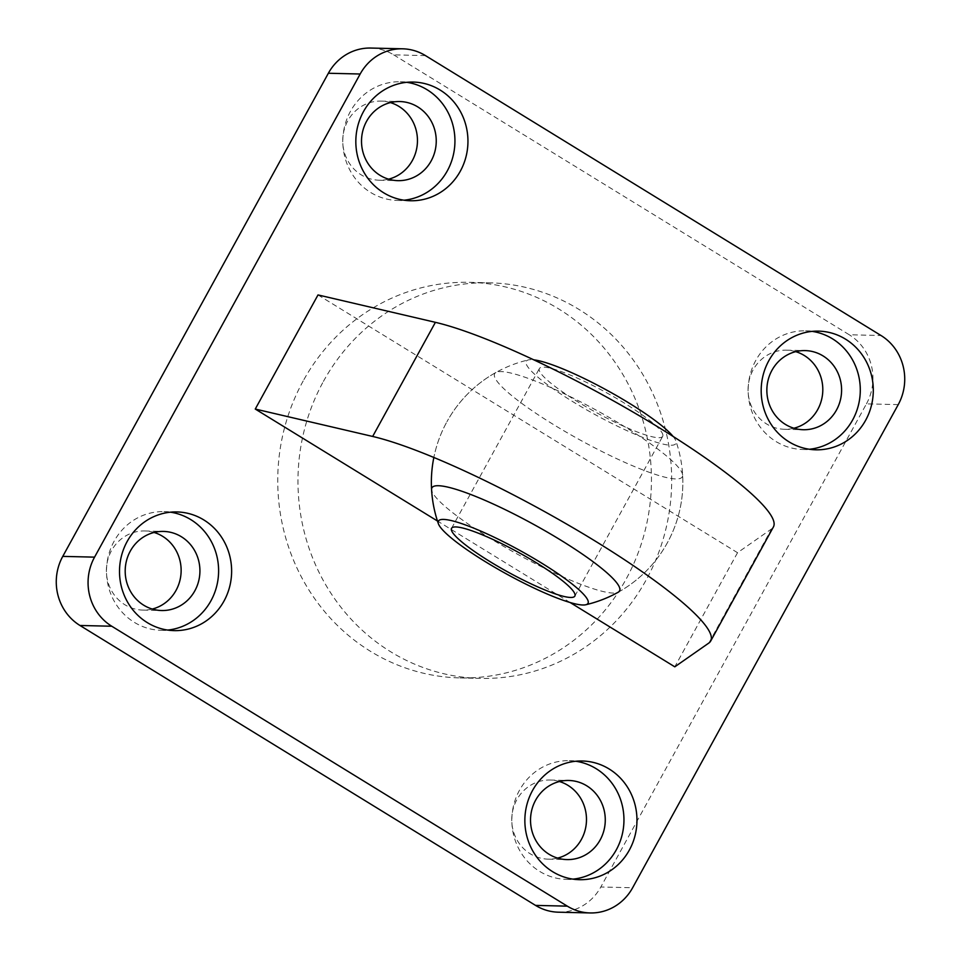 <?xml version="1.0" encoding="UTF-8"?>
<svg xmlns="http://www.w3.org/2000/svg" width="961" height="961" viewBox="0 0 961 961"><rect width="100%" height="100%" fill="white"/><g stroke="black" fill="none" stroke-linecap="round" stroke-linejoin="round"><path stroke-width="0.72" stroke-dasharray="4.8 3.6" d="M682.646 475.118A107.067 16.962 -151.2 0 0 623.677 426.095A107.067 16.962 -151.2 0 0 495.936 372.46A107.067 16.962 -151.2 0 0 580.312 440.126A107.067 16.962 -151.2 0 0 682.646 475.118A125.747 125.747 0 0 1 618.295 592.18A107.067 16.962 28.8 0 1 490.542 538.544A107.067 16.962 28.8 0 1 431.573 489.533A125.747 125.747 0 0 1 446.925 421.747A125.747 125.747 0 0 0 433.843 457.472M558.377 912.193A50.561 47.75 91.4 0 0 600.829 886.991L632.638 887.748M898.235 404.617L866.438 403.86L600.829 886.991M425.471 55.606L393.674 54.849A50.561 47.75 91.4 0 0 370.826 48.05M393.674 54.849L849.236 334.764L881.033 335.521M866.438 403.86A50.561 47.75 91.4 0 0 849.236 334.764M795.744 351.654A39.569 37.371 91.4 0 0 786.374 350.152A39.569 37.371 91.4 0 0 753.148 369.877A39.569 37.371 91.4 0 0 784.5 429.279A39.569 37.371 91.4 0 0 793.918 428.222M154.072 532.466A39.569 37.371 91.4 0 0 144.703 530.965A39.569 37.371 91.4 0 0 111.476 550.689A39.569 37.371 91.4 0 0 142.829 610.091A39.569 37.371 91.4 0 0 152.246 609.046M390.394 102.587A39.569 37.371 91.4 0 0 381.024 101.097A39.569 37.371 91.4 0 0 347.81 120.822A39.569 37.371 91.4 0 0 379.151 180.212A39.569 37.371 91.4 0 0 388.568 179.166M559.422 781.521A39.569 37.371 91.4 0 0 550.052 780.032A39.569 37.371 91.4 0 0 516.826 799.756A39.569 37.371 91.4 0 0 548.178 859.146A39.569 37.371 91.4 0 0 557.596 858.101M303.183 380.94A197.846 186.842 91.4 0 0 459.911 677.913A197.846 186.842 91.4 0 0 651.39 484.548A197.846 186.842 91.4 0 0 469.292 282.33A197.846 186.842 91.4 0 0 303.183 380.94M812.129 331.377A59.354 56.05 91.4 0 0 805.63 330.824A59.354 56.05 91.4 0 0 748.187 388.833A59.354 56.05 91.4 0 0 802.819 449.496A59.354 56.05 91.4 0 0 809.33 449.255M170.457 512.189A59.354 56.05 91.4 0 0 163.959 511.636A59.354 56.05 91.4 0 0 106.515 569.645A59.354 56.05 91.4 0 0 161.148 630.32A59.354 56.05 91.4 0 0 167.658 630.068M406.791 82.322A59.354 56.05 91.4 0 0 400.281 81.769A59.354 56.05 91.4 0 0 342.837 139.777A59.354 56.05 91.4 0 0 397.47 200.441A59.354 56.05 91.4 0 0 403.98 200.2M575.807 761.256A59.354 56.05 91.4 0 0 569.308 760.692A59.354 56.05 91.4 0 0 511.865 818.712A59.354 56.05 91.4 0 0 566.497 879.375A59.354 56.05 91.4 0 0 573.008 879.123M323.413 381.421A197.846 186.842 -88.6 0 1 489.521 282.81A197.846 186.842 -88.6 0 1 671.631 485.029A197.846 186.842 -88.6 0 1 480.152 678.394A197.846 186.842 -88.6 0 1 323.413 381.421M570.137 602.523L437.459 521.006M318.007 294.931L737.531 552.707L771.599 528.898A211.036 33.431 -151.2 0 0 773.425 526.928M737.531 552.707L674.79 666.826M673.072 436.414A85.361 13.526 28.8 0 1 675.835 440.871A85.361 13.526 28.8 0 1 676.088 442.817A85.361 13.526 28.8 0 1 590.126 411.849A85.361 13.526 28.8 0 1 528.49 359.882A85.361 13.526 28.8 0 1 533.739 359.822M662.886 435.717A70.345 11.148 28.8 0 1 662.682 436.33A70.345 11.148 28.8 0 1 595.664 412.197A70.345 11.148 28.8 0 1 539.385 368.543A70.345 11.148 28.8 0 1 604.649 391.704A70.345 11.148 28.8 0 1 662.886 435.717M708.858 643.029L771.599 528.898M495.924 372.472A125.747 125.747 0 0 0 446.925 421.747A125.747 125.747 0 0 1 528.49 359.882M815.829 449.808L802.819 449.496M818.652 331.137L805.642 330.824M784.488 429.279L803.288 429.723M786.374 350.152L805.174 350.597M174.157 630.62L161.148 630.32M176.98 511.949L163.971 511.636M142.817 610.091L161.616 610.535M144.703 530.965L163.49 531.421M410.479 200.753L397.47 200.441M413.302 82.069L400.293 81.769M379.151 180.212L397.938 180.656M381.024 101.097L399.824 101.542M579.495 879.687L566.485 879.375M582.318 761.004L569.308 760.692M548.166 859.146L566.966 859.59M550.052 780.032L568.84 780.476M459.899 677.913L480.128 678.394M469.304 282.33L489.545 282.81M618.295 592.18A125.747 125.747 0 0 0 675.823 440.859M574.834 596.096L662.682 436.33M451.55 528.322L539.385 368.543"/><path stroke-width="1.44" d="M431.573 489.533A107.067 16.962 28.8 0 1 533.908 524.526A107.067 16.962 28.8 0 1 618.295 592.18A125.747 125.747 0 0 1 585.717 604.769A85.361 13.526 28.8 0 1 506.675 574.065A85.361 13.526 28.8 0 1 438.396 523.769A85.361 13.526 28.8 0 1 511.036 545.692A85.361 13.526 28.8 0 1 588.252 602.595A85.361 13.526 28.8 0 1 585.73 604.769M632.638 887.748A50.561 47.75 -88.6 0 1 590.174 912.95A50.561 47.75 -88.6 0 1 567.326 906.151L111.764 626.236A50.561 47.75 -88.6 0 1 94.562 557.14L360.171 74.009A50.561 47.75 -88.6 0 1 402.623 48.807A50.561 47.75 -88.6 0 1 425.471 55.606L881.033 335.521A50.561 47.75 -88.6 0 1 898.235 404.617L632.638 887.748M567.326 906.151L535.529 905.394A50.561 47.75 91.4 0 0 558.377 912.193L590.174 912.95M535.529 905.394L79.967 625.479L111.764 626.236M94.562 557.14L62.765 556.383A50.561 47.75 91.4 0 0 79.967 625.479M62.765 556.383L328.362 73.252L360.171 74.009M402.623 48.807L370.826 48.05A50.561 47.75 91.4 0 0 328.362 73.252M793.918 428.222A39.569 37.371 91.4 0 0 822.796 390.598A39.569 37.371 91.4 0 0 795.744 351.654M152.246 609.046A39.569 37.371 91.4 0 0 181.124 571.423A39.569 37.371 91.4 0 0 154.072 532.466M388.568 179.166A39.569 37.371 91.4 0 0 417.446 141.543A39.569 37.371 91.4 0 0 390.394 102.587M557.596 858.101A39.569 37.371 91.4 0 0 586.474 820.478A39.569 37.371 91.4 0 0 559.422 781.521M809.33 449.255A59.354 56.05 91.4 0 0 852.659 419.921A59.354 56.05 91.4 0 0 812.129 331.377M771.947 370.321A39.569 37.371 91.4 0 0 803.288 429.723A39.569 37.371 91.4 0 0 841.584 391.043A39.569 37.371 91.4 0 0 805.162 350.597A39.569 37.371 91.4 0 0 771.947 370.321M865.669 420.221A59.354 56.05 -88.6 0 1 815.829 449.808A59.354 56.05 -88.6 0 1 761.196 389.145A59.354 56.05 -88.6 0 1 818.64 331.137A59.354 56.05 -88.6 0 1 865.669 420.221M167.658 630.068A59.354 56.05 91.4 0 0 210.976 600.733A59.354 56.05 91.4 0 0 170.457 512.189M130.276 551.146A39.569 37.371 91.4 0 0 161.616 610.535A39.569 37.371 91.4 0 0 199.912 571.867A39.569 37.371 91.4 0 0 163.49 531.421A39.569 37.371 91.4 0 0 130.276 551.146M223.997 601.045A59.354 56.05 -88.6 0 1 174.157 630.62A59.354 56.05 -88.6 0 1 119.524 569.957A59.354 56.05 -88.6 0 1 176.968 511.949A59.354 56.05 -88.6 0 1 223.997 601.045M403.98 200.2A59.354 56.05 91.4 0 0 447.309 170.854A59.354 56.05 91.4 0 0 406.791 82.322M366.597 121.266A39.569 37.371 91.4 0 0 397.938 180.656A39.569 37.371 91.4 0 0 436.234 141.988A39.569 37.371 91.4 0 0 399.812 101.542A39.569 37.371 91.4 0 0 366.597 121.266M460.319 171.166A59.354 56.05 -88.6 0 1 410.479 200.753A59.354 56.05 -88.6 0 1 355.846 140.09A59.354 56.05 -88.6 0 1 413.29 82.069A59.354 56.05 -88.6 0 1 460.319 171.166M573.008 879.123A59.354 56.05 91.4 0 0 616.325 849.788A59.354 56.05 91.4 0 0 575.807 761.256M535.613 800.201A39.569 37.371 91.4 0 0 566.966 859.59A39.569 37.371 91.4 0 0 605.262 820.922A39.569 37.371 91.4 0 0 568.84 780.476A39.569 37.371 91.4 0 0 535.613 800.201M629.335 850.101A59.354 56.05 -88.6 0 1 579.507 879.687A59.354 56.05 -88.6 0 1 524.874 819.012A59.354 56.05 -88.6 0 1 582.318 761.004A59.354 56.05 -88.6 0 1 629.335 850.101M437.459 521.006L255.266 409.05L372.664 436.45A211.036 33.431 28.8 0 1 588.36 536.911A211.036 33.431 28.8 0 1 710.684 641.059A211.036 33.431 28.8 0 1 708.858 643.029L674.79 666.826L570.137 602.523M710.684 641.059L773.425 526.928A211.036 33.431 -151.2 0 0 651.102 422.78A211.036 33.431 -151.2 0 0 435.405 322.331L318.007 294.931L255.266 409.05M533.739 359.822A85.361 13.526 28.8 0 1 607.544 390.586A85.361 13.526 28.8 0 1 673.072 436.414M575.05 595.496A70.345 11.148 28.8 0 1 574.834 596.096A70.345 11.148 28.8 0 1 507.828 571.975A70.345 11.148 28.8 0 1 451.55 528.322A70.345 11.148 28.8 0 1 516.814 551.482A70.345 11.148 28.8 0 1 575.05 595.496M372.664 436.45L435.405 322.331M433.843 457.472A125.747 125.747 0 0 0 438.396 523.769"/></g></svg>
